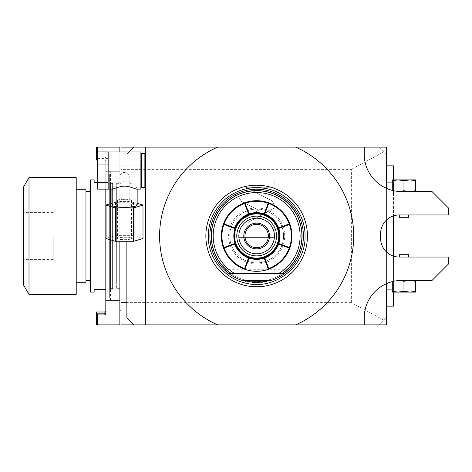 <?xml version="1.0" encoding="UTF-8"?>
<svg xmlns="http://www.w3.org/2000/svg" width="472" height="472" viewBox="0 0 472 472"><rect width="100%" height="100%" fill="white"/><g stroke="black" fill="none" stroke-linecap="round" stroke-linejoin="round"><path stroke-width="0.35" stroke-dasharray="2.36 1.77" d="M256.65 209.108A26.892 26.892 0 0 0 229.758 236A26.892 26.892 0 0 0 256.65 262.892A26.892 26.892 0 0 0 283.542 236A26.892 26.892 0 0 0 256.65 209.108A26.892 26.892 0 0 1 283.542 236A26.892 26.892 0 0 1 256.65 262.892A26.892 26.892 0 0 1 229.758 236A26.892 26.892 0 0 1 256.65 209.108A26.892 26.892 0 0 0 229.758 236A26.892 26.892 0 0 0 256.65 262.892A26.892 26.892 0 0 0 283.542 236A26.892 26.892 0 0 0 256.65 209.108M228.59 273.418L284.71 273.418L288.829 269.937L224.465 269.937L228.59 273.418L284.71 273.418L288.829 269.937L224.465 269.937L228.59 273.418L284.71 273.418L288.829 269.937L224.465 269.937L228.59 273.418L284.71 273.418L288.829 269.937L224.465 269.937L228.59 273.418L284.71 273.418L288.829 269.937L224.465 269.937L228.59 273.418L284.71 273.418L288.829 269.937L224.465 269.937L228.59 273.418L284.71 273.418L288.829 269.937L224.465 269.937L228.59 273.418L284.71 273.418L288.829 269.937L224.465 269.937L228.59 273.418L284.71 273.418L288.829 269.937L224.465 269.937L228.59 273.418L284.71 273.418L288.829 269.937L224.465 269.937L228.59 273.418L284.71 273.418L288.829 269.937L224.465 269.937L228.59 273.418L284.71 273.418L288.829 269.937L224.465 269.937L228.59 273.418L284.71 273.418L288.829 269.937L224.465 269.937L228.59 273.418L284.71 273.418L288.829 269.937L224.465 269.937L228.59 273.418L284.71 273.418L288.829 269.937L224.465 269.937L228.59 273.418L284.71 273.418L288.829 269.937L224.465 269.937L228.59 273.418L284.71 273.418L288.829 269.937L224.465 269.937L228.59 273.418L284.71 273.418L288.829 269.937L224.465 269.937L228.59 273.418L284.71 273.418L288.829 269.937L224.465 269.937L228.59 273.418L284.71 273.418L288.829 269.937L224.465 269.937L228.59 273.418L284.71 273.418L288.829 269.937L224.465 269.937L228.59 273.418L284.71 273.418M256.65 282.769A46.769 46.769 0 0 0 303.419 236A46.769 46.769 0 0 0 256.65 189.231A46.769 46.769 0 0 0 209.881 236A46.769 46.769 0 0 0 256.65 282.769M234.549 273.418L278.745 273.418M224.465 269.937L288.829 269.937M211.061 236A45.589 45.589 0 0 0 256.65 281.589A45.589 45.589 0 0 0 302.239 236A45.589 45.589 0 0 0 256.65 190.411A45.589 45.589 0 0 0 211.061 236M256.65 190.452A45.548 45.548 0 0 1 302.198 236A45.548 45.548 0 0 1 256.65 281.548A45.548 45.548 0 0 1 211.096 236A45.548 45.548 0 0 1 256.65 190.452M217.639 324.86A97.043 97.043 0 0 1 217.639 147.14M121.021 151.931L121.021 169.354L121.021 147.14L379.417 147.14L386.432 154.155L386.432 147.14L379.417 147.14L386.432 154.155L386.432 317.845L379.417 324.86L386.432 324.86L386.432 317.845L379.417 324.86L121.021 324.86L121.021 169.354L126.868 169.354L126.868 317.845L133.883 324.86M364.219 147.14L364.219 154.155A37.418 37.418 0 0 0 386.432 188.346L386.432 220.076A18.709 18.709 0 0 0 380.585 233.664L380.585 238.336A18.709 18.709 0 0 0 386.432 251.924L386.432 283.654A37.418 37.418 0 0 0 364.219 317.845L364.219 324.86M386.432 306.151L386.432 182.115L386.432 306.151L393.447 306.151L393.447 256.107M386.432 182.115L386.432 165.849L386.432 182.115L393.447 182.115L393.447 179.879M145.571 324.86L145.571 147.14M145.571 167.702L145.571 186.776L145.571 167.702M129.086 151.931L126.868 154.155L126.868 241.263M133.883 147.14L126.868 154.155L126.868 169.354M384.037 320.24L351.357 302.646L351.357 169.354L121.021 169.354L121.021 241.263M121.021 310.83L121.021 161.17L121.021 310.83M351.357 302.646L121.021 302.646M351.357 169.354L384.037 151.76M241.393 201.326L239.109 197.573L239.109 179.938L274.185 179.938L274.185 187.237L245.77 187.237L271.901 200.748L274.185 204.506L274.185 208.164L247.505 222.808L274.185 222.808L274.185 237.569L239.109 237.569L239.109 220.931L258.603 210.229L241.393 201.326L239.109 197.573L239.109 179.938L274.185 179.938L274.185 187.237L245.77 187.237L271.901 200.748L274.185 204.506L274.185 208.164L247.505 222.808L274.185 222.808L274.185 237.569L239.109 237.569L239.109 220.931L258.603 210.229L241.393 201.326M245.08 261.158L274.185 261.158L274.185 275.052L245.08 275.052L245.08 292.062L239.109 292.062L239.109 244.154L245.08 244.154L245.08 261.158L274.185 261.158L274.185 275.052L245.08 275.052L245.08 292.062L239.109 292.062L239.109 244.154L245.08 244.154L245.08 261.158M119.853 161.17L119.853 310.83L119.853 161.17L121.021 161.17M105.816 313.166L104.884 313.166L104.884 311.998A0.938 0.938 0 0 0 105.816 311.066L105.816 314.116L105.816 311.066A0.938 0.938 0 0 1 104.884 311.998L96.465 311.998L96.465 324.86L119.853 324.86L119.853 241.263M119.853 300.263L105.816 300.263L105.816 157.884L104.884 157.07L97.633 157.07L97.633 147.14L119.853 147.14L119.853 171.737L119.853 151.931M96.465 158.834L105.816 158.834L104.884 158.834L104.884 157.07L97.633 157.07L96.465 158.621L96.465 160.002L104.884 160.002A0.938 0.938 0 0 1 105.816 160.934L105.816 158.834L105.816 160.934A0.938 0.938 0 0 0 104.884 160.002L104.884 157.07L105.816 157.884L105.816 171.737L119.853 171.737L105.816 171.737L105.816 189.136M105.816 314.116L105.816 300.263M105.816 171.696L105.816 300.304L105.816 171.696L110.495 171.696L110.495 300.304L105.816 300.304M96.465 158.621L96.465 147.14L97.633 147.14M105.816 160.934A0.938 0.938 0 0 0 104.884 160.002L97.633 160.002M97.633 157.07L97.633 189.136M97.633 324.86L97.633 314.93L104.884 314.93L104.884 313.166L96.465 313.166M96.465 313.378L97.633 314.93M110.495 300.304L110.495 171.696M110.495 289.784L110.495 182.216L110.495 289.784L121.021 289.784L121.021 182.216L121.021 289.784M121.021 182.216L110.495 182.216M121.021 288.321L121.021 183.679L121.021 288.321L116.342 288.321L116.342 183.679L121.021 183.679M116.342 288.321L116.342 183.679M116.342 188.062L116.342 283.938L116.342 188.062L112.601 188.062L112.601 283.938L112.601 188.062M116.342 283.938L112.601 283.938M112.601 183.384L112.601 288.616L112.601 183.384L109.327 183.384L109.327 288.616L109.327 183.384M112.601 288.616L109.327 288.616M109.327 174.032L109.327 297.968L109.327 174.032L105.816 174.032L105.816 297.968L105.816 174.032M109.327 297.968L105.816 297.968M105.816 289.666L105.816 182.334L105.816 289.666L94.129 289.666L94.129 292.121L90.618 292.121L90.618 179.879L94.129 179.879L94.129 182.334L105.816 182.334L97.633 182.334M90.618 280.433L90.618 191.567L90.618 280.433M85.945 280.433L85.945 191.567L85.945 280.433M85.945 282.769L85.945 189.231M76.216 189.231L76.216 282.769L76.216 189.231M76.216 294.463L76.216 177.537M28.998 294.463L28.998 177.537M23.6 186.894L23.6 285.106M53.206 236L53.206 259.382L53.206 236M144.869 153.571L144.869 187.478M141.6 187.478L141.6 153.571M140.898 173.348L140.898 154.273L140.898 173.348M140.898 151.931L140.898 189.113M112.318 189.113L111.899 188.829C111.079 188.316 118.832 181.36 124.525 181.767C130.219 181.36 137.977 188.316 137.157 188.829L136.732 189.113M108.159 151.907L108.159 189.136M111.899 205.066A12.626 2.195 0 0 1 124.525 202.877A12.626 2.195 180 0 1 137.157 205.066M108.159 176.988L97.633 176.988M108.159 158.374L97.633 158.374M137.157 203.261L134.001 202.311A18.473 3.21 180 0 0 133.523 202.264L115.528 202.264A18.473 3.21 0 0 0 115.05 202.311L111.899 203.261M133.523 202.264L133.523 235.658L115.528 235.658A18.473 3.21 0 0 0 115.05 235.705L106.052 238.413L106.052 205.019M115.528 202.264L115.528 235.658M142.998 205.019L142.998 238.413L134.001 235.705A18.473 3.21 180 0 0 133.523 235.658M124.525 237.239A7.015 1.215 180 0 1 131.54 238.46A7.015 1.215 180 0 1 124.525 239.676A7.015 1.215 0 0 1 117.51 238.46A7.015 1.215 0 0 1 124.525 237.239M115.05 202.311L115.05 235.705M134.001 202.311L134.001 235.705M117.51 200.464A7.015 1.215 0 0 1 124.525 199.243A7.015 1.215 180 0 1 131.54 200.464A7.015 1.215 180 0 1 124.525 201.68A7.015 1.215 0 0 1 117.51 200.464L117.51 238.46M129.204 200.464A4.679 0.814 0 0 0 124.525 199.65A4.679 0.814 0 0 0 119.853 200.464A4.679 0.814 0 0 0 124.525 201.273A4.679 0.814 0 0 0 129.204 200.464L129.204 175.13L125.694 170.888A4.679 0.814 0 0 0 123.357 170.888L119.923 175.2L115.174 175.2L115.174 165.849L115.174 175.2M119.853 200.464L119.853 175.13L123.357 172.463A4.679 0.814 0 0 0 125.694 172.463L123.357 172.463M145.571 165.92L145.571 175.2L145.571 165.92M125.694 170.888L123.357 170.888M125.694 172.463L129.133 175.2L145.571 175.2M386.432 188.346A37.418 37.418 0 0 0 401.631 191.567L432.033 191.567L448.4 207.94L448.4 214.955L399.294 214.955A18.709 18.709 0 0 0 386.432 220.076M392.279 190.381L399.583 191.514L392.279 190.381L392.279 179.879L398.126 179.879L392.279 180.717M403.967 180.717L398.126 179.879L415.661 179.879L415.661 180.717L409.814 179.879L403.967 180.717L403.967 190.735L399.583 191.514M415.661 180.717L415.661 190.735L409.814 191.567L403.967 190.735M415.661 191.567L409.814 191.567L415.661 191.567L415.661 190.735M399.294 214.955L408.646 214.955L399.294 214.955M399.294 217.291L408.646 217.291M386.432 251.924A18.709 18.709 0 0 0 399.294 257.045L448.4 257.045L448.4 264.06L432.033 280.433L401.631 280.433A37.418 37.418 0 0 0 386.432 283.654M399.294 254.709L408.646 254.709M403.967 291.283L409.814 292.121L392.279 292.121L392.279 291.283L398.126 292.121L403.967 291.283L403.967 281.265L399.583 280.486L392.279 281.619L399.583 280.486L409.814 280.433L401.631 280.433M403.967 281.265L409.814 280.433L415.661 280.433L409.814 280.433L415.661 281.265L415.661 280.433M392.279 291.283L392.279 281.619M415.661 291.283L415.661 292.121L409.814 292.121L415.661 291.283L415.661 281.265M295.655 147.14A97.043 97.043 0 0 1 295.655 324.86M386.432 289.885L393.447 289.885L393.447 292.121M392.279 289.885L393.447 289.885L393.447 165.849L386.432 165.849M392.279 182.115L393.447 182.115L393.447 215.893M393.447 288.616L393.447 276.922L393.447 288.616M393.447 183.384L393.447 195.078L393.447 183.384M393.447 300.304L393.565 292.121M393.447 171.696L393.565 179.879M393.565 183.384L393.565 195.078L393.565 183.384M256.65 200.688A35.312 35.312 0 0 1 291.962 236A35.312 35.312 0 0 1 256.65 271.312A35.312 35.312 0 0 1 221.338 236A35.312 35.312 0 0 1 256.65 200.688M268.527 202.748L268.78 203.29L268.527 202.748L268.78 203.29L264.692 214.223L264.161 214.471M278.173 228.489L278.427 227.958L278.173 228.489L278.427 227.958L289.36 223.87L289.902 224.123M289.902 247.877L289.36 248.13L289.902 247.877L289.36 248.13L278.427 244.042L278.173 243.511M256.65 213.202A22.798 22.798 0 0 1 264.161 257.529L264.692 257.777L268.78 268.71L268.527 269.252M244.773 202.748L244.573 203.438L248.608 214.223L249.139 214.471A22.798 22.798 0 0 0 249.139 257.529L248.608 257.777L249.139 257.529L248.608 257.777L244.573 268.562L244.773 269.252M235.174 243.717A22.821 22.821 0 0 0 235.239 243.906L223.94 248.13L223.398 247.877M223.398 224.123L223.94 223.87L223.398 224.123L223.94 223.87L235.239 228.094A22.821 22.821 0 0 0 235.174 228.283M235.109 228.472A22.821 22.821 0 0 0 235.044 243.351A22.821 22.821 0 0 0 235.109 243.528M264.161 257.529L264.692 257.777L264.161 257.529M236.773 236A19.877 19.877 0 0 1 256.65 216.123A19.877 19.877 0 0 1 276.527 236A19.877 19.877 0 0 1 256.65 255.877A19.877 19.877 0 0 1 236.773 236M244.956 236A11.694 11.694 0 0 1 256.65 224.306A11.694 11.694 0 0 1 268.338 236A11.694 11.694 0 0 1 256.65 247.694A11.694 11.694 0 0 1 244.956 236M104.884 160.002L104.884 158.834L97.633 158.834M256.65 207.94A28.06 28.06 0 0 1 284.71 236A28.06 28.06 0 0 1 256.65 264.06A28.06 28.06 0 0 1 228.59 236A28.06 28.06 0 0 1 256.65 207.94M249.139 214.471A22.798 22.798 0 0 0 249.139 257.529M224.253 269.73L289.047 269.73M53.206 259.382L23.6 259.382M53.206 212.618L23.6 212.618M131.54 200.464L131.54 238.46M145.571 165.849L115.174 165.849"/><path stroke-width="0.71" d="M224.465 269.937L228.59 273.418L234.549 273.418A43.453 43.453 0 0 1 223.451 207.957A43.453 43.453 0 0 1 289.843 207.957A43.453 43.453 0 0 1 278.745 273.418L284.71 273.418A46.769 46.769 0 0 0 256.65 189.231A46.769 46.769 0 0 0 228.59 273.418L284.71 273.418L288.829 269.937M271.252 280.433L242.047 280.433L256.65 282.769L271.252 280.433A46.769 46.769 0 0 0 284.71 273.418M228.59 273.418A46.769 46.769 0 0 0 242.047 280.433M256.65 286.787A50.787 50.787 0 0 0 307.437 236A50.787 50.787 0 0 0 256.65 185.213A50.787 50.787 0 0 0 205.863 236A50.787 50.787 0 0 0 256.65 286.787M145.571 147.14L217.639 147.14A97.043 97.043 0 0 0 217.639 324.86L145.571 324.86L145.571 147.14L133.883 147.14L129.086 151.931M217.639 147.14L295.655 147.14A97.043 97.043 0 0 1 295.655 324.86L217.639 324.86M126.868 241.263L126.868 317.845L133.883 324.86L121.021 324.86L121.021 302.646L126.868 302.646M133.883 324.86L145.571 324.86M295.655 324.86L364.219 324.86L364.219 317.845A37.418 37.418 0 0 1 401.631 280.433L399.583 280.486L403.967 281.265L403.967 291.283L398.126 292.121L392.279 291.283L392.279 281.619M386.432 283.654L386.432 324.86L364.219 324.86M386.432 220.076L386.432 251.924M295.655 147.14L386.432 147.14L386.432 188.346M121.021 151.931L121.021 147.14L133.883 147.14M121.021 241.263L121.021 302.646M119.853 310.83L121.021 310.83M97.633 324.86L119.853 324.86L119.853 300.263L105.816 300.263L105.816 314.116L104.884 314.93L97.633 314.93L96.465 313.378L96.465 324.86L97.633 324.86L97.633 314.93M119.853 241.263L119.853 300.263M119.853 151.931L119.853 147.14L96.465 147.14L96.465 160.002L97.633 160.002M105.816 189.136L105.816 300.263M112.318 189.113L108.159 189.113L108.159 151.907L97.633 151.907L97.633 147.14M96.465 313.378L96.465 311.998L104.884 311.998A0.938 0.938 0 0 0 105.816 311.066M96.465 313.166L104.884 313.166L104.884 314.93L105.816 314.116M96.465 158.621L97.633 157.07M105.816 289.666L94.129 289.666L94.129 292.121L90.618 292.121L90.618 179.879L94.129 179.879L94.129 182.334L97.633 182.334M90.618 191.567L85.945 191.567M90.618 280.433L85.945 280.433M76.216 282.769L85.945 282.769L85.945 189.231L76.216 189.231M76.216 236L76.216 294.463L28.998 294.463L28.998 177.537L76.216 177.537L76.216 236M28.998 294.463L23.6 285.106L23.6 186.894L28.998 177.537M145.571 186.776L144.869 187.478L144.869 153.571L145.571 154.273M140.898 154.273L141.6 153.571L141.6 187.478L144.869 187.478M136.732 189.113L140.898 189.113L140.898 151.931L108.159 151.931M137.157 188.829C137.977 190.458 130.219 186.021 124.525 186.151C118.832 186.027 111.079 190.458 111.899 188.829M137.157 189.113L137.157 205.066A12.626 2.195 180 0 1 124.525 207.261A12.626 2.195 0 0 1 111.899 205.066L111.899 189.113M108.159 189.136L97.633 189.136L97.633 151.907M108.159 164.061L97.633 164.061M108.159 182.676L97.633 182.676M111.899 203.261L106.052 205.019A18.473 3.21 0 0 0 106.052 205.066A18.473 3.21 0 0 0 106.052 205.113L115.05 207.822A18.473 3.21 0 0 0 115.528 207.869L133.523 207.869A18.473 3.21 180 0 0 134.001 207.822L142.998 205.113A18.473 3.21 180 0 0 142.998 205.066A18.473 3.21 180 0 0 142.998 205.019L137.157 203.261M106.052 238.413A18.473 3.21 0 0 0 106.052 238.46A18.473 3.21 0 0 0 106.052 238.507L115.05 241.216A18.473 3.21 0 0 0 115.528 241.263L133.523 241.263A18.473 3.21 180 0 0 134.001 241.216L142.998 238.507A18.473 3.21 180 0 0 142.998 238.46A18.473 3.21 180 0 0 142.998 238.413M106.052 205.113L106.052 238.507M115.05 207.822L115.05 241.216M115.528 207.869L115.528 241.263M133.523 207.869L133.523 241.263M134.001 207.822L134.001 241.216M142.998 205.113L142.998 238.507M364.219 147.14L364.219 154.155A37.418 37.418 0 0 0 401.631 191.567L432.033 191.567L448.4 207.94L448.4 214.955L399.294 214.955L399.294 217.291L408.646 217.291L408.646 214.955M399.583 191.514L403.967 190.735L409.814 191.567L415.661 190.735L415.661 191.567M392.279 180.717L398.126 179.879L392.279 179.879L392.279 190.381M403.967 180.717L409.814 179.879L398.126 179.879L403.967 180.717L403.967 190.735M415.661 180.717L415.661 179.879L409.814 179.879L415.661 180.717L415.661 190.735M399.294 214.955A18.709 18.709 0 0 0 380.585 233.664L380.585 238.336A18.709 18.709 0 0 0 399.294 257.045L399.294 254.709L408.646 254.709L408.646 257.045M401.631 280.433L432.033 280.433L448.4 264.06L448.4 257.045L399.294 257.045M392.279 291.283L392.279 292.121L409.814 292.121L403.967 291.283M415.661 291.283L409.814 292.121L415.661 292.121L415.661 281.265L409.814 280.433L403.967 281.265M415.661 280.433L415.661 281.265M386.432 306.151L393.447 306.151L393.447 292.121M386.432 289.885L392.279 289.885M386.432 182.115L392.279 182.115M393.447 256.107L393.447 215.893M393.447 179.879L393.447 165.849L386.432 165.849M393.565 292.121L393.447 300.304M393.565 179.879L393.447 171.696M244.921 269.305L244.52 268.71L244.773 269.252A35.312 35.312 0 0 1 223.398 224.123L223.94 223.87L223.398 224.123A35.312 35.312 0 0 1 289.902 224.123A35.312 35.312 0 0 1 268.527 269.252L268.78 268.71L268.379 269.305A35.312 35.312 0 0 1 244.921 269.305L249.098 258.131L248.821 257.541L248.608 257.777L249.139 257.529A22.798 22.798 0 0 0 264.161 257.529A22.798 22.798 0 0 1 249.139 257.529L248.821 257.541M268.769 202.966L268.527 202.748L268.78 203.29L268.769 202.966L268.173 203.243A34.727 34.727 0 0 0 245.127 203.243L244.531 202.966L244.52 203.29L244.773 202.748L244.531 202.966M268.78 203.29L268.527 202.748L268.78 203.29L264.692 214.223L264.161 214.471A22.798 22.798 0 0 0 233.846 236A22.798 22.798 0 0 0 256.65 258.798M289.206 223.929A34.727 34.727 0 0 0 268.721 203.438M289.36 223.87L289.902 224.123L289.36 223.87L289.902 224.123L289.36 223.87L278.427 227.958L278.173 228.489A22.798 22.798 0 0 0 264.161 214.471L264.692 214.223M289.684 223.881L289.407 224.477A34.727 34.727 0 0 1 289.407 247.523L278.781 243.552L278.191 243.823L278.427 244.042L278.191 243.823M289.684 248.119L289.902 247.877L289.36 248.13L289.684 248.119L289.407 247.523M289.36 248.13L289.902 247.877L289.36 248.13L278.427 244.042L278.173 243.511A22.798 22.798 0 0 0 278.173 228.489L278.427 227.958M268.721 268.562A34.727 34.727 0 0 0 289.206 248.071M278.427 244.042L278.173 243.511A22.798 22.798 0 0 1 264.161 257.529L264.692 257.777L264.161 257.529L264.692 257.777L268.78 268.71L268.527 269.252M264.751 257.936A23.382 23.382 0 0 0 278.586 244.101M268.379 269.305L264.202 258.131L264.473 257.541M264.202 258.131A23.382 23.382 0 0 1 249.098 258.131M248.608 214.223L249.139 214.471A22.798 22.798 0 0 1 256.65 213.202A22.798 22.798 0 0 0 249.139 214.471L248.608 214.223L249.139 214.471L248.608 214.223L244.52 203.29L244.773 202.748L244.52 203.29M268.173 203.243L264.202 213.869A23.382 23.382 0 0 0 249.098 213.869L248.821 214.459M264.202 213.869L264.473 214.459M248.608 257.777L249.139 257.529L248.608 257.777L244.52 268.71L244.773 269.252M234.714 244.101A23.382 23.382 0 0 0 248.549 257.936M223.616 223.881L223.893 224.477L235.044 228.649A22.821 22.821 0 0 0 235.044 243.351L235.239 243.906L223.94 248.13L223.398 247.877L223.94 248.13M248.549 214.064A23.382 23.382 0 0 0 234.714 227.899M278.586 227.899A23.382 23.382 0 0 0 264.751 214.064M278.191 228.177L278.781 228.448L289.407 224.477M278.781 228.448A23.382 23.382 0 0 1 278.781 243.552M264.161 257.529L264.692 257.777M249.098 213.869L245.127 203.243M244.573 203.438A34.727 34.727 0 0 0 224.088 223.929M223.94 223.87L223.398 224.123L223.94 223.87L235.239 228.094L235.044 228.649M223.893 224.477A34.727 34.727 0 0 0 223.893 247.523L223.616 248.119M235.044 243.351L223.893 247.523M224.088 248.071A34.727 34.727 0 0 0 244.573 268.562M236.773 236A19.877 19.877 0 0 1 256.65 216.123A19.877 19.877 0 0 1 276.527 236A19.877 19.877 0 0 1 256.65 255.877A19.877 19.877 0 0 1 236.773 236M238.838 236A17.806 17.806 0 0 0 256.65 253.806A17.806 17.806 0 0 0 274.456 236A17.806 17.806 0 0 0 256.65 218.194A17.806 17.806 0 0 0 238.838 236M243.788 236A12.862 12.862 0 0 1 256.65 223.138A12.862 12.862 0 0 1 269.512 236A12.862 12.862 0 0 1 256.65 248.862A12.862 12.862 0 0 1 243.788 236M244.956 236A11.694 11.694 0 0 1 256.65 224.306A11.694 11.694 0 0 1 268.338 236A11.694 11.694 0 0 1 256.65 247.694A11.694 11.694 0 0 1 244.956 236M282.114 273.418A45.259 45.259 0 0 0 290.593 206.057A45.259 45.259 0 0 0 222.707 206.057A45.259 45.259 0 0 0 231.18 273.418M97.633 158.834L96.465 158.834M105.816 313.166L104.884 313.166L104.884 311.998M256.65 213.904A22.096 22.096 0 0 0 234.549 236A22.096 22.096 0 0 0 256.65 258.095A22.096 22.096 0 0 0 278.745 236A22.096 22.096 0 0 0 256.65 213.904M305.03 236C305.443 213.692 288.386 192.747 266.462 188.623C251.086 185.797 237.339 189.325 225.227 199.208C214.205 208.996 208.553 221.262 208.264 236C207.875 258.036 224.501 278.793 246.095 283.218C274.999 290.734 306.057 265.848 305.03 236M141.6 153.571L144.869 153.571M140.898 186.776L141.6 187.478M106.052 205.066L106.052 238.46M142.998 205.066L142.998 238.46"/></g></svg>
